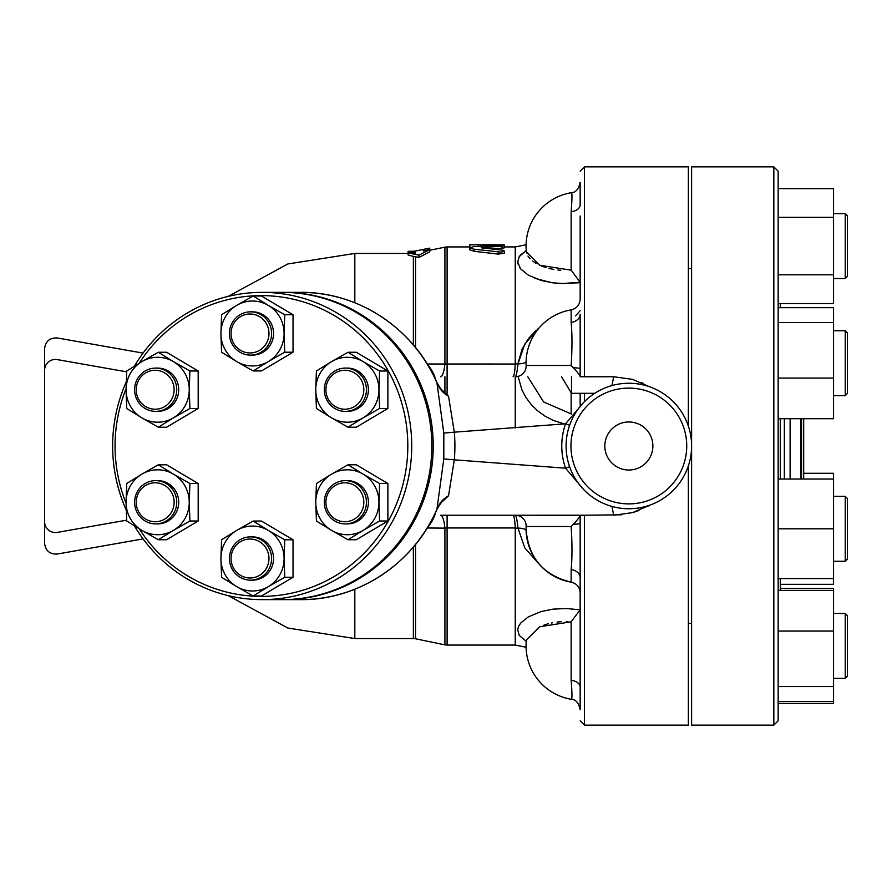 <?xml version="1.0" encoding="UTF-8"?>
<svg xmlns="http://www.w3.org/2000/svg" width="892" height="892" viewBox="0 0 892 892"><rect width="100%" height="100%" fill="white"/><g stroke="black" fill="none" stroke-linecap="round" stroke-linejoin="round"><path stroke-width="1.34" d="M145.14 483.52A21.642 21.062 -90 0 0 135.328 507.86A21.642 21.062 -90 0 0 155.665 523.905A21.642 21.062 -90 0 0 176.727 502.263A21.642 21.062 -90 0 0 155.665 480.621A21.642 21.062 -90 0 0 145.14 483.52M155.665 480.621L157.65 480.621A21.642 21.062 90 0 1 178.712 502.263A21.642 21.062 90 0 1 157.65 523.905L155.665 523.905M145.697 485.393A19.479 18.955 90 0 1 174.13 502.263A19.479 18.955 90 0 1 145.697 519.122A19.479 18.955 90 0 1 145.697 485.393M166.202 370.994A21.642 21.062 -90 0 0 155.665 368.095A21.642 21.062 -90 0 0 134.603 389.737A21.642 21.062 -90 0 0 155.665 411.379A21.642 21.062 -90 0 0 176.014 395.334A21.642 21.062 -90 0 0 166.202 370.994M155.665 368.095L157.65 368.095A21.642 21.062 90 0 1 168.187 370.994A21.642 21.062 90 0 1 177.999 395.334A21.642 21.062 90 0 1 157.65 411.379L155.665 411.379M164.652 372.878A19.479 18.955 90 0 1 164.652 406.607A19.479 18.955 90 0 1 136.22 389.737A19.479 18.955 90 0 1 164.652 372.878M271.581 333.474A21.642 21.062 -90 0 0 250.518 311.843A21.642 21.062 -90 0 0 229.456 333.474A21.642 21.062 -90 0 0 250.518 355.116A21.642 21.062 -90 0 0 271.581 333.474M250.518 311.843L252.503 311.843A21.642 21.062 90 0 1 273.565 333.474A21.642 21.062 90 0 1 252.503 355.116L250.518 355.116M268.971 333.474A19.479 18.955 90 0 1 240.539 350.344A19.479 18.955 90 0 1 240.539 316.615A19.479 18.955 90 0 1 268.971 333.474M355.897 408.48A21.642 21.062 -90 0 0 365.709 384.14A21.642 21.062 -90 0 0 345.371 368.095A21.642 21.062 -90 0 0 324.309 389.737A21.642 21.062 -90 0 0 345.371 411.379A21.642 21.062 -90 0 0 355.897 408.48M345.371 368.095L347.356 368.095A21.642 21.062 90 0 1 367.694 384.14A21.642 21.062 90 0 1 357.882 408.48A21.642 21.062 90 0 1 347.356 411.379L345.371 411.379M354.347 406.607A19.479 18.955 90 0 1 325.915 389.737A19.479 18.955 90 0 1 354.347 372.878A19.479 18.955 90 0 1 354.347 406.607M334.834 521.006A21.642 21.062 -90 0 0 345.371 523.905A21.642 21.062 -90 0 0 366.422 502.263A21.642 21.062 -90 0 0 345.371 480.621A21.642 21.062 -90 0 0 325.022 496.666A21.642 21.062 -90 0 0 334.834 521.006M345.371 480.621L347.356 480.621A21.642 21.062 90 0 1 368.418 502.263A21.642 21.062 90 0 1 347.356 523.905L345.371 523.905M335.392 519.122A19.479 18.955 90 0 1 335.392 485.393A19.479 18.955 90 0 1 363.825 502.263A19.479 18.955 90 0 1 335.392 519.122M158.319 539.738L141.861 530.372A32.458 31.588 -90 0 0 173.449 530.372L158.319 539.738L166.592 539.738L198.18 521.006L189.907 521.006L173.449 530.372A32.458 31.588 -90 0 0 189.249 502.263L189.907 521.006M173.449 474.154L189.907 483.52L189.249 502.263A32.458 31.588 -90 0 0 173.449 474.154A32.458 31.588 -90 0 0 141.861 474.154L158.319 464.777L173.449 474.154M126.731 521.006L126.062 502.263A32.458 31.588 -90 0 0 141.861 530.372L126.731 521.006M126.062 502.263L126.731 483.52L141.861 474.154A32.458 31.588 -90 0 0 126.062 502.263M126.731 408.48L126.062 389.737A32.458 31.588 -90 0 0 141.861 417.846L126.731 408.48M173.449 417.846L158.319 427.223L141.861 417.846A32.458 31.588 -90 0 0 173.449 417.846A32.458 31.588 -90 0 0 189.249 389.737L189.907 408.48L173.449 417.846M126.731 370.994L141.861 361.628A32.458 31.588 -90 0 0 126.062 389.737L126.731 370.994M173.449 361.628L189.907 370.994L189.249 389.737A32.458 31.588 -90 0 0 173.449 361.628A32.458 31.588 -90 0 0 141.861 361.628L158.319 352.262L173.449 361.628M221.573 314.742L236.703 305.365A32.458 31.588 -90 0 0 220.915 333.474L221.573 314.742M236.703 361.583L221.573 352.217L220.915 333.474A32.458 31.588 -90 0 0 236.703 361.583A32.458 31.588 -90 0 0 268.302 361.583L253.172 370.96L236.703 361.583M253.172 295.999L268.302 305.365A32.458 31.588 -90 0 0 236.703 305.365L253.172 295.999L261.434 295.999L293.033 314.742L293.033 352.217L284.76 352.217L268.302 361.583A32.458 31.588 -90 0 0 284.091 333.474L284.76 352.217M268.302 305.365L284.76 314.742L284.091 333.474A32.458 31.588 -90 0 0 268.302 305.365M348.014 352.262L363.144 361.628A32.458 31.588 -90 0 0 331.556 361.628L348.014 352.262L356.287 352.262L387.875 370.994L379.613 370.994L378.944 389.737A32.458 31.588 -90 0 0 363.144 361.628L379.613 370.994M315.757 389.737L316.426 370.994L331.556 361.628A32.458 31.588 -90 0 0 315.757 389.737A32.458 31.588 -90 0 0 331.556 417.846L316.426 408.48L315.757 389.737M363.144 417.846L348.014 427.223L331.556 417.846A32.458 31.588 -90 0 0 363.144 417.846A32.458 31.588 -90 0 0 378.944 389.737L379.613 408.48L363.144 417.846M379.613 483.52L378.944 502.263A32.458 31.588 -90 0 0 363.144 474.154L379.613 483.52L387.875 483.52L387.875 521.006L379.613 521.006L363.144 530.372A32.458 31.588 -90 0 0 378.944 502.263L379.613 521.006M331.556 474.154L348.014 464.777L363.144 474.154A32.458 31.588 -90 0 0 331.556 474.154A32.458 31.588 -90 0 0 315.757 502.263L316.426 483.52L331.556 474.154M331.556 530.372L316.426 521.006L315.757 502.263A32.458 31.588 -90 0 0 331.556 530.372A32.458 31.588 -90 0 0 363.144 530.372L348.014 539.738L331.556 530.372M189.907 483.52L198.18 483.52L166.592 464.777L158.319 464.777M198.18 483.52L198.18 521.006M158.319 352.262L166.592 352.262L198.18 370.994L189.907 370.994M198.18 370.994L198.18 408.48L189.907 408.48M198.18 408.48L166.592 427.223L158.319 427.223M293.033 314.742L284.76 314.742M293.033 352.217L261.434 370.96L253.172 370.96M387.875 370.994L387.875 408.48L356.287 427.223L348.014 427.223M387.875 408.48L379.613 408.48M387.875 521.006L356.287 539.738L348.014 539.738M387.875 483.52L356.287 464.777L348.014 464.777M231.061 558.526A19.479 18.955 90 0 1 259.494 541.656A19.479 18.955 90 0 1 259.494 575.385A19.479 18.955 90 0 1 231.061 558.526M229.456 558.526A21.642 21.062 -90 0 0 250.518 580.157A21.642 21.062 -90 0 0 271.581 558.526A21.642 21.062 -90 0 0 250.518 536.884A21.642 21.062 -90 0 0 229.456 558.526M250.518 536.884L252.503 536.884A21.642 21.062 90 0 1 273.565 558.526A21.642 21.062 90 0 1 252.503 580.157L250.518 580.157M284.76 577.258L268.302 586.635A32.458 31.588 -90 0 0 284.091 558.526L284.76 577.258L293.033 577.258L261.434 596.001L253.172 596.001L236.703 586.635A32.458 31.588 -90 0 0 268.302 586.635L253.172 596.001M268.302 530.417L284.76 539.783L284.091 558.526A32.458 31.588 -90 0 0 268.302 530.417A32.458 31.588 -90 0 0 236.703 530.417L253.172 521.039L268.302 530.417M220.915 558.526L221.573 539.783L236.703 530.417A32.458 31.588 -90 0 0 220.915 558.526A32.458 31.588 -90 0 0 236.703 586.635L221.573 577.258L220.915 558.526M284.76 539.783L293.033 539.783L261.434 521.039L253.172 521.039M293.033 539.783L293.033 577.258M126.062 503.211A150.391 146.377 90 0 1 115.057 446A150.391 146.377 90 0 1 126.062 388.789M139.252 363.189A150.391 146.377 90 0 1 357.737 332.738A150.391 146.377 90 0 1 357.737 559.262A150.391 146.377 90 0 1 139.252 528.811M126.173 382.133A153.636 149.544 -90 0 0 112.637 446A153.636 149.544 -90 0 0 126.173 509.867M134.436 525.879A153.636 149.544 -90 0 0 262.181 599.636A153.636 149.544 -90 0 0 411.725 446A153.636 149.544 -90 0 0 262.181 292.364A153.636 149.544 -90 0 0 134.436 366.121M262.181 292.364L282.285 292.364A153.636 149.544 90 0 1 431.817 446A153.636 149.544 90 0 1 282.285 599.636L262.181 599.636M780.322 584.316L833.552 584.316L833.552 473.295L803.692 473.295M847.4 615.625L845.237 613.462L845.237 678.377L847.4 676.214L847.4 615.625L845.237 613.462L833.552 613.462L845.237 613.462M778.159 631.045L833.552 631.045L833.552 588.452L780.322 588.452M778.159 703.387L833.552 703.387L833.552 631.045M778.159 590.404L833.552 590.404M778.159 701.424L833.552 701.424M778.159 686.55L833.552 686.55M847.4 559.106L847.4 498.517L845.237 496.353L845.237 561.269L847.4 559.106M778.159 479.037L833.552 479.037M778.159 578.573L833.552 578.573M778.159 528.811L833.552 528.811M847.4 393.483L847.4 332.894L845.237 330.731L845.237 395.647L847.4 393.483L845.237 395.647L833.552 395.647M778.159 307.684L833.552 307.684L833.552 418.705L778.159 418.705M778.159 378.063L833.552 378.063M778.159 322.558L833.552 322.558M847.4 276.375L847.4 215.786L845.237 213.623L845.237 278.538L847.4 276.375L845.237 278.538L833.552 278.538M778.159 303.548L833.552 303.548L833.552 188.613L778.159 188.613M778.159 274.814L833.552 274.814M778.159 217.347L833.552 217.347M354.826 302.789L354.826 253.44L287.826 263.965L228.24 296.378M354.826 589.211L354.826 638.561L354.826 589.211M413.364 256.394L408.135 255.012L408.135 252.826L418.95 255.145L429.766 249.593L423.276 250.942L423.276 249.403L429.766 248.121L429.766 251.823L418.95 257.409L413.364 256.394L413.364 344.936M688.356 426.075L688.356 166.86L584.483 166.86L584.483 376.77L613.696 376.758L611.934 385.567M621.534 514.795L584.483 515.23L584.483 725.14L688.356 725.14L688.356 465.925M790.111 418.705L790.111 479.037M800.615 479.037L800.615 418.705M801.529 418.705L801.529 479.037M803.692 479.037L803.692 418.705M780.322 418.705L780.322 479.037M780.322 578.573L780.322 590.404M780.322 303.548L780.322 307.684M778.159 446L778.159 171.186L773.832 166.86L773.832 725.14L778.159 720.814L778.159 446M773.832 725.14L691.601 725.14L691.601 166.86L773.832 166.86M408.135 251.332L414.624 251.187L414.624 252.737L408.135 252.826L408.135 251.332M418.95 255.145L418.95 257.409M504.426 245.679L504.426 247.831L501.995 248.244L501.995 246.092C505.753 245.579 504.482 245.322 498.204 245.345L473.574 246.638L469.839 247.898L473.462 249.113L500.958 252.124L504.248 251.332L503.144 250.273L481.234 247.742L503.434 245.969L504.426 244.899M504.426 251.02L504.426 253.116L498.204 254.108L474.667 251.377L469.805 249.894L469.805 247.753M501.995 248.244L491.102 248.924M498.204 252.023L498.394 254.131M469.805 244.787L500.1 244.787C505.675 244.843 505.675 244.954 500.1 245.11M469.917 247.519L469.805 245.278M478.458 246.315L478.458 245.278M571.504 376.758L571.504 393.305L561.559 376.758M569.631 425.228L565.55 423.8A67.078 67.078 0 0 0 565.55 468.2L569.631 466.772M442.956 501.07L448.531 495.785L454.307 459.826L565.55 468.2L583.792 489.686M583.792 402.314L565.55 423.8L454.307 432.174L448.531 396.215L443.056 391.008C441.796 390.395 439.789 387.641 437.047 382.768L436.98 382.891M649.554 386.76L632.539 379.368L613.696 376.758L593.782 376.758M580.157 215.964L580.157 299.188C579.744 304.93 576.734 308.476 571.148 309.847L571.148 322.413C572.229 333.798 572.24 348.159 571.17 365.475L573.355 367.772A10.815 0.914 180 0 1 580.157 368.619L580.157 376.758L584.483 376.77M581.595 376.758L580.157 376.758M427.647 364.728A37.865 37.865 0 0 1 435.196 377.929L435.285 378.922M604.832 446A24.017 24.017 0 0 1 640.857 425.194A24.017 24.017 0 0 1 640.857 466.806A24.017 24.017 0 0 1 604.832 446M686.728 446A57.88 57.88 0 0 1 599.903 496.13A57.88 57.88 0 0 1 599.903 395.87A57.88 57.88 0 0 1 686.728 446M691.601 446A62.752 62.752 0 0 0 597.473 391.655A62.752 62.752 0 0 0 597.473 500.345A62.752 62.752 0 0 0 691.601 446M143.077 353.098L57.3 337.968C49.796 337.633 45.57 341.179 44.6 348.627L44.6 543.373C45.57 550.821 49.796 554.367 57.3 554.032L143.077 538.902M126.675 520.159L57.3 532.39A10.815 10.815 0 0 1 44.6 521.731L44.6 370.269A10.815 10.815 0 0 1 57.3 359.61L126.675 371.841M282.987 599.636A153.636 149.544 -90 0 0 283.689 599.636A153.636 149.544 -90 0 0 433.222 446A153.636 149.544 -90 0 0 283.689 292.364A153.636 149.544 -90 0 0 282.987 292.364M283.689 292.364L300.649 292.364A153.636 149.544 90 0 1 436.924 382.735L443.815 433.088L443.815 458.912L436.924 509.265A153.636 149.544 90 0 1 300.649 599.636L283.689 599.636M571.148 192.94C572.218 191.702 572.218 197.957 571.148 211.705L571.148 270.187L539.794 265.27L526.358 251.7L526.592 252.971M527.941 256.026L530.071 258.725M532.647 261.022L536.215 263.419M541.634 266.072L546.094 267.645M548.981 268.447L553.854 269.451M557.946 270.008L560.789 270.254M579.978 282.207L563.008 283.511M561.458 283.478L555.002 283.076M551.501 282.652L534.765 278.282M520.85 269.116L519.813 267.767M518.007 264.043L517.683 261.022M519.311 256.506L521.385 254.097M525.656 250.897L519.233 256.64L517.695 262.281L520.627 268.849L528.209 275.07L541.188 280.489L553.04 282.853L562.841 283.511L580.157 282.708M538.144 328.669L524.775 344.1L518.007 363.847L515.241 363.869L515.241 246.928L526.079 244.754A54.1 54.1 0 0 1 571.237 192.728A54.1 54.1 0 0 0 526.358 251.7L526.347 251.644M515.241 376.758L515.241 428.004M526.079 647.246L515.241 645.072L515.241 528.131L518.007 528.153L524.775 547.9L539.326 564.29M580.157 310.695L575.596 315.88M564.235 423.912L552.806 420.21L544.733 415.984L537.475 410.71L531.153 404.466L525.934 397.475L521.909 389.871L518.185 376.758M518.096 363.111L522.021 349.408L527.774 339.562M528.722 338.313L535.635 330.854M526.414 639.865L539.794 626.73L571.148 621.813L580.123 609.816L566.219 608.511L553.04 609.147L541.188 611.511L528.276 616.896L520.783 622.962L518.564 626.418L517.695 629.719L519.222 635.36L526.247 641.459M580.123 609.816L580.157 592.812C579.744 587.07 576.734 583.524 571.148 582.153C543.183 575.307 528.153 557.522 526.068 528.811A54.1 54.1 0 0 0 571.148 582.153L571.148 569.587A10.815 8.273 180 0 1 580.157 577.748L580.157 515.487C579.51 517.226 577.247 520.148 573.355 524.228L571.17 526.525C572.24 543.886 572.229 558.247 571.148 569.587M527.796 376.758L543.607 401.946L571.527 414.055M580.157 393.305L580.157 405.146L580.157 393.305M580.157 182.303L580.157 204.825L580.157 182.303C578.785 189.071 575.808 192.538 571.237 192.728C575.808 192.538 578.785 189.071 580.157 182.303M580.157 368.619L580.157 314.252A10.815 8.273 180 0 1 571.148 322.413M584.483 515.23L440.537 515.241A21.642 4.783 90 0 1 444.918 528.131L447.104 527.975L447.104 515.241M580.157 577.748L580.157 687.241M580.157 709.697L580.157 676.036L580.157 709.697C578.774 702.918 575.797 699.439 571.237 699.272L571.237 699.272C575.797 699.439 578.774 702.918 580.157 709.697M567.992 621.646L566.308 621.601M561.324 621.724L557.087 622.092M552.482 622.783L551.512 622.984M548.39 623.709L544.042 625.024M571.148 621.813L571.148 680.295A10.815 6.969 180 0 1 580.157 687.174M526.079 530.183A10.815 4.226 -6.4 0 0 518.007 528.153C517.092 519.869 516.2 515.576 515.32 515.241A10.815 10.815 -90 0 1 526.135 526.525L571.17 526.525M515.241 528.131L515.241 527.975C514.795 519.858 514.082 515.621 513.101 515.241M573.355 524.228A10.815 0.914 180 0 0 580.157 523.381M571.17 365.475L526.168 365.475M526.113 365.932L526.135 365.475A10.815 10.815 -90 0 1 515.32 376.758C516.2 376.424 517.092 372.131 518.007 363.847A10.815 4.226 -173.6 0 0 526.079 361.817M573.355 367.772C577.615 372.332 579.889 375.242 580.157 376.513M513.101 376.758C514.082 376.379 514.795 372.142 515.241 364.025L515.241 363.869M571.148 211.705A10.815 6.969 180 0 0 580.157 204.825M571.148 270.187L580.123 282.184M436.98 509.109L436.924 509.265C439.332 503.222 443.201 498.728 448.531 495.785M448.531 396.215C443.201 393.272 439.332 388.778 436.924 382.735L437.047 382.768C413.977 328.669 358.227 291.684 300.649 292.364M435.285 513.078L435.196 514.071A37.865 37.865 0 0 1 427.647 527.284M649.554 505.24L632.539 512.632L613.696 515.241L611.934 506.433M427.212 527.986L444.918 528.131L444.918 644.849L447.104 645.072L447.104 527.975L515.241 527.975M515.241 364.025L427.212 364.014M429.766 250.273L444.918 247.151L444.918 363.869A21.642 4.783 -90 0 1 440.537 376.758M641.727 382.679L643.634 383.56M649.175 505.474L647.313 506.545M638.928 510.48L633.387 512.387M413.364 547.064L413.364 638.561L354.826 638.561L287.826 628.035L228.24 595.622M784.347 479.037L784.347 418.705M415.115 254.566L415.115 251.098L423.276 249.403M413.364 252.826L413.364 254.198M413.364 638.561L415.549 638.784L415.549 544.432M415.549 347.568L415.549 256.874M474.667 251.377L474.667 249.258M482.449 248.11L482.449 247.43M480.621 246.181L480.621 244.787M571.148 413.888L571.148 392.703M584.483 401.612L584.483 393.305M571.148 680.295C572.218 694.054 572.218 700.309 571.148 699.06M443.815 433.088L454.307 432.174A168.956 164.451 0 0 1 454.307 459.826L443.815 458.912M447.104 394.933L447.104 246.928L469.805 246.928M444.918 392.781L444.918 376.758M845.237 678.377L833.552 678.377L845.237 678.377L847.4 676.214M833.552 561.269L845.237 561.269M833.552 496.353L845.237 496.353M833.552 330.731L845.237 330.731M833.552 213.623L845.237 213.623L847.4 215.786M408.135 253.44L354.826 253.44M478.458 244.754L469.805 244.754M594.763 393.305L571.504 393.305M584.483 166.86L580.157 171.186M584.483 725.14L580.157 720.814M526.358 640.3A54.1 54.1 0 0 0 571.237 699.272M571.148 309.847A54.1 54.1 0 0 0 526.113 365.374M526.113 526.626A54.1 54.1 0 0 0 526.068 528.811M443.056 500.981C441.975 501.393 439.968 504.136 437.047 509.232C413.977 563.331 358.216 600.327 300.649 599.636M515.241 246.928L504.426 246.928M515.241 645.072L447.104 645.072M444.918 247.151L447.104 246.928M415.549 638.784L444.918 644.849M688.356 623.441L691.601 623.441M688.356 268.559L691.601 268.559"/></g></svg>
